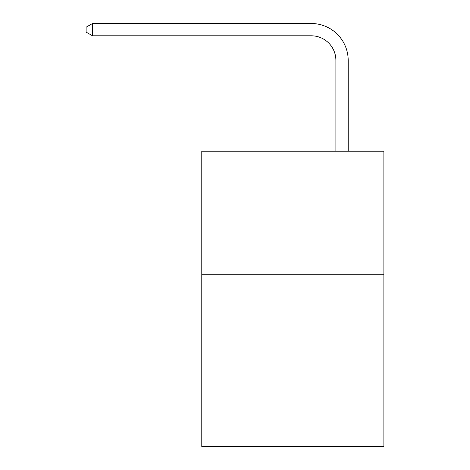 <?xml version="1.0" encoding="UTF-8"?>
<svg xmlns="http://www.w3.org/2000/svg" width="470" height="470" viewBox="0 0 470 470"><rect width="100%" height="100%" fill="white"/><g stroke="black" fill="none" stroke-linecap="round" stroke-linejoin="round"><path stroke-width="0.7" d="M383.873 274.251L383.873 446.5L201.783 446.5L201.783 151.211L383.873 151.211L383.873 274.251L201.783 274.251M335.891 151.211L335.891 60.413A24.605 24.605 0 0 0 311.281 35.802L92.525 35.802L86.127 32.113L86.127 27.19L92.525 23.5L311.281 23.5A36.913 36.913 0 0 1 348.194 60.413L348.194 151.211M335.891 60.413A24.605 24.605 0 0 0 311.281 35.802A24.605 24.605 0 0 1 335.891 60.413A24.605 24.605 0 0 0 311.281 35.802A24.605 24.605 0 0 1 335.891 60.413A24.605 24.605 0 0 0 311.281 35.802A24.605 24.605 0 0 1 335.891 60.413A24.605 24.605 0 0 0 311.281 35.802A24.605 24.605 0 0 1 335.891 60.413A24.605 24.605 0 0 0 311.281 35.802A24.605 24.605 0 0 1 335.891 60.413A24.605 24.605 0 0 0 311.281 35.802A24.605 24.605 0 0 1 335.891 60.413A24.605 24.605 0 0 0 311.281 35.802A24.605 24.605 0 0 1 335.891 60.413A24.605 24.605 0 0 0 311.281 35.802A24.605 24.605 0 0 1 335.891 60.413A24.605 24.605 0 0 0 311.281 35.802A24.605 24.605 0 0 1 335.891 60.413A24.605 24.605 0 0 0 311.281 35.802M92.525 35.802L92.525 23.5L311.281 23.5"/></g></svg>
